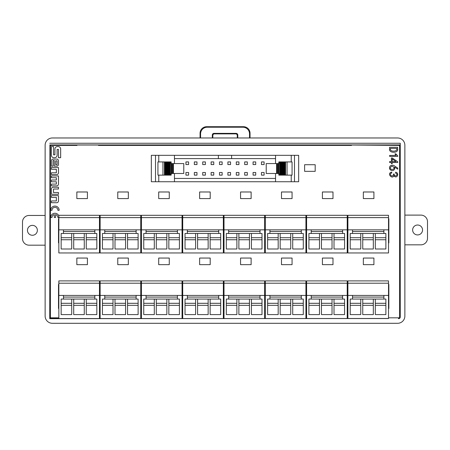 <?xml version="1.0" encoding="UTF-8"?>
<svg xmlns="http://www.w3.org/2000/svg" width="450" height="450" viewBox="0 0 450 450"><rect width="100%" height="100%" fill="white"/><g stroke="black" fill="none" stroke-linecap="round" stroke-linejoin="round"><path stroke-width="0.67" d="M404.871 215.106L420.891 215.106A6.609 6.609 0 0 1 427.5 221.715L427.5 238.23A6.609 6.609 0 0 1 420.891 244.839L404.871 244.839M422.544 229.972A4.956 4.956 0 0 1 415.114 234.264A4.956 4.956 0 0 1 415.114 225.681A4.956 4.956 0 0 1 422.544 229.972M45.129 245.183L29.109 245.183A6.609 6.609 0 0 1 22.5 238.579L22.5 222.058A6.609 6.609 0 0 1 29.109 215.454L45.129 215.454M27.456 230.321A4.956 4.956 0 0 1 34.886 226.029A4.956 4.956 0 0 1 34.886 234.613A4.956 4.956 0 0 1 27.456 230.321M397.738 168.075L397.738 169.161L394.627 167.175C395.128 171.636 390.724 171.152 389.638 168.913C388.637 164.903 393.244 164.486 394.723 166.14L397.738 168.075M389.621 156.381L389.621 155.441L396.135 155.441L394.954 153.883L395.854 153.883L397.738 155.818L397.738 156.381L389.621 156.381M51.396 197.421L51.396 195.649L58.472 195.649L58.472 200.976A1.738 1.738 0 0 1 56.728 202.719L51.396 202.719L51.396 200.947L56.363 200.947L56.363 197.421L51.396 197.421M56.728 159.075L53.134 159.075A1.738 1.738 0 0 0 51.396 160.813L51.396 166.14L53.044 166.14L53.044 160.521L54.259 160.521L54.259 166.14L56.728 166.14A1.738 1.738 0 0 0 58.472 164.402L58.472 160.813A1.738 1.738 0 0 0 56.728 159.075M51.396 169.279L51.396 167.507L58.472 167.507L58.472 172.834A1.738 1.738 0 0 1 56.728 174.572L51.396 174.572L51.396 172.8L56.363 172.8L56.363 169.279L51.396 169.279M58.472 187.234L53.139 187.234A1.738 1.738 0 0 0 51.396 188.972L51.396 194.299L58.472 194.299L58.472 192.527L53.499 192.527L53.499 189.006L58.472 189.006L58.472 187.234M57.898 210.302A2.959 2.959 0 0 0 54.939 207.343A2.959 2.959 0 0 0 51.981 210.302L50.709 210.302A4.23 4.23 0 0 1 54.939 206.072A4.23 4.23 0 0 1 59.169 210.302L57.898 210.302M58.837 317.818L50.4 317.818L50.4 145.406L76.995 145.406L76.995 145.013L98.466 145.013L98.466 145.406L351.534 145.406L351.534 145.013L399.6 145.406L399.6 317.818L388.519 317.818M140.76 317.818L141.424 317.818M182.053 317.818L182.717 317.818M223.346 317.818L224.01 317.818M264.639 317.818L265.303 317.818M305.933 317.818L306.596 317.818M51.396 177.711L51.396 175.939L58.472 175.939L58.472 184.129A1.738 1.738 0 0 1 56.728 185.867L51.396 185.867L51.396 184.095L56.363 184.095L56.363 181.789L51.396 181.789L51.396 180.017L56.363 180.017L56.363 177.711L51.396 177.711M58.837 217.491L57.898 217.491A2.959 2.959 0 0 0 55.575 214.599L55.575 217.491L54.304 217.491L54.304 214.599A2.959 2.959 0 0 0 51.981 217.491L50.709 217.491A4.23 4.23 0 0 1 58.837 215.854M53.578 146.559L51.396 146.559L51.396 155.233A2.469 2.469 0 0 0 53.865 157.703L54.647 157.703A2.469 2.469 0 0 0 57.116 155.233L57.116 149.439L58.472 149.439L58.472 157.697L60.66 157.697L60.66 149.029A2.469 2.469 0 0 0 58.191 146.559L57.403 146.559A2.469 2.469 0 0 0 54.934 149.029L54.934 154.822L53.578 154.822L53.578 146.559M397.648 147.296L397.648 148.899C398.711 153.585 388.457 153.236 389.576 148.899L389.576 147.296L397.648 147.296M389.621 162.495L389.621 161.601L391.416 161.601L391.416 157.967L392.22 157.967L397.738 161.786L397.738 162.495L392.22 162.495L392.22 163.626L391.416 163.626L391.416 162.495L389.621 162.495M391.793 172.952C388.091 173.857 392.951 178.549 393.542 174.037L394.155 174.037C394.217 177.874 399.409 174.684 395.522 173.047L395.662 172.198C399.876 173.053 396.782 179.578 393.868 175.686C392.518 179.775 386.297 173.436 391.652 172.102L391.793 172.952M98.466 145.102L351.534 145.102M58.837 318.476L49.933 318.476L49.933 145.102L76.995 145.102M49.933 145.102L49.742 318.668L388.519 318.476M306.596 318.476L305.933 318.476M265.303 318.476L264.639 318.476M224.01 318.476L223.346 318.476M182.717 318.476L182.053 318.476M141.424 318.476L140.76 318.476M398.413 318.476A1.654 1.654 45 0 0 400.067 316.828L400.23 144.939L49.77 144.939M373.005 145.102L400.067 145.102M49.742 143.257L400.258 143.257L400.258 317.019A1.654 1.654 45 0 1 398.61 318.668M400.258 143.257L400.23 144.939M45.129 145.237L45.129 316.029A7.273 7.268 135 0 0 52.391 323.297L397.609 323.297A7.273 7.268 45 0 0 404.871 316.029L404.871 145.237A7.273 7.268 -45 0 0 397.609 137.97L52.391 137.97A7.273 7.268 45 0 0 45.129 145.237M100.131 314.044L99.472 314.044M347.889 314.044L347.226 314.044M200.064 137.97L200.064 133.301A6.626 6.609 -135 0 1 206.662 126.703L243.45 126.703A6.626 6.609 -45 0 1 250.048 133.301L249.525 133.824L249.525 137.97M249.525 133.824A6.626 6.609 -45 0 0 242.927 127.226L243.45 126.703M206.662 126.703L207.18 127.226L242.927 127.226M207.18 127.226A6.626 6.609 -135 0 0 200.582 133.824L200.064 133.301M200.582 137.97L200.582 133.824M212.349 137.97A1.654 1.654 0 0 1 212.316 137.644L212.316 135.011A1.654 1.654 45 0 1 213.964 133.363L214.487 133.881A1.654 1.654 45 0 0 212.833 135.529L212.316 135.011M214.487 133.881L235.626 133.881L236.149 133.363L213.964 133.363M236.149 133.363A1.654 1.654 135 0 1 237.797 135.011L237.797 137.644A1.654 1.654 0 0 1 237.763 137.97M212.316 137.644L212.833 137.644L212.833 135.529M237.797 135.011L237.279 135.529A1.654 1.654 135 0 0 235.626 133.881M237.279 135.529L237.279 137.644L237.797 137.644M237.246 137.97A1.654 1.654 0 0 0 237.279 137.644M212.833 137.644A1.654 1.654 0 0 0 212.867 137.97M250.048 137.97L250.048 133.301M195.598 305.342L185.029 305.342M208.153 305.342L197.584 305.342M220.708 305.342L210.133 305.342M210.133 299.064L210.133 314.589L220.708 314.589L220.708 299.064L218.722 299.064L218.722 297.084L187.341 297.084L187.341 299.064L185.029 299.064L185.029 314.589L195.598 314.589L195.598 299.064M218.722 299.064L187.341 299.064M154.305 305.342L143.736 305.342M166.86 305.342L156.291 305.342M179.415 305.342L168.84 305.342M168.84 299.064L168.84 314.589L179.415 314.589L179.415 299.064L177.429 299.064L177.429 297.084L146.047 297.084L146.047 299.064L143.736 299.064L143.736 314.589L154.305 314.589L154.305 299.064M177.429 299.064L146.047 299.064M113.012 305.342L102.442 305.342M125.567 305.342L114.998 305.342M138.122 305.342L127.547 305.342M127.547 299.064L127.547 314.589L138.122 314.589L138.122 299.064L136.136 299.064L136.136 297.084L104.754 297.084L104.754 299.064L102.442 299.064L102.442 314.589L113.012 314.589L113.012 299.064M136.136 299.064L104.754 299.064M71.719 305.342L61.149 305.342M84.274 305.342L73.704 305.342M96.829 305.342L86.254 305.342M86.254 299.064L86.254 314.589L96.829 314.589L96.829 299.064L94.843 299.064L94.843 297.084L63.461 297.084L63.461 299.064L61.149 299.064L61.149 314.589L71.719 314.589L71.719 299.064M94.843 299.064L63.461 299.064M197.584 299.064L197.584 314.589L208.153 314.589L208.153 299.064M187.341 297.084L187.341 295.431L218.722 295.431L218.722 297.084M156.291 299.064L156.291 314.589L166.86 314.589L166.86 299.064M146.047 297.084L146.047 295.431L177.429 295.431L177.429 297.084M114.998 299.064L114.998 314.589L125.567 314.589L125.567 299.064M104.754 297.084L104.754 295.431L136.136 295.431L136.136 297.084M73.704 299.064L73.704 314.589L84.274 314.589L84.274 299.064M63.461 297.084L63.461 295.431L94.843 295.431L94.843 297.084M187.341 295.431L182.717 295.431L182.717 318.555L223.346 318.555L223.346 295.431L218.722 295.431M223.346 283.207L223.346 280.896L182.717 280.896L182.717 283.207L223.346 283.207L223.346 295.431M182.717 295.431L182.717 283.207M146.047 295.431L141.424 295.431L141.424 318.555L182.053 318.555L182.053 295.431L177.429 295.431M182.053 283.207L182.053 280.896L141.424 280.896L141.424 283.207L182.053 283.207L182.053 295.431M141.424 295.431L141.424 283.207M104.754 295.431L100.131 295.431L100.131 318.555L140.76 318.555L140.76 295.431L136.136 295.431M140.76 283.207L140.76 280.896L100.131 280.896L100.131 283.207L140.76 283.207L140.76 295.431M100.131 295.431L100.131 283.207M63.461 295.431L58.837 295.431L58.837 318.555L99.472 318.555L99.472 295.431L94.843 295.431M99.472 283.207L99.472 280.896L58.837 280.896L58.837 283.207L99.472 283.207L99.472 295.431M58.837 295.431L58.837 283.207M58.837 308.481L58.506 308.481L58.506 284.366L58.837 284.366M388.519 308.481L388.851 308.481L388.851 284.366L388.519 284.366M347.889 284.366L347.226 284.366M306.596 284.366L305.933 284.366M265.303 284.366L264.639 284.366M224.01 284.366L223.346 284.366M182.717 284.366L182.053 284.366M141.424 284.366L140.76 284.366M100.131 284.366L99.472 284.366M347.226 308.481L347.889 308.481M305.933 308.481L306.596 308.481M264.639 308.481L265.303 308.481M223.346 308.481L224.01 308.481M182.053 308.481L182.717 308.481M140.76 308.481L141.424 308.481M99.472 308.481L100.131 308.481M236.891 305.342L226.322 305.342M249.446 305.342L238.877 305.342M261.996 305.342L251.426 305.342M251.426 299.064L251.426 314.589L261.996 314.589L261.996 299.064L260.016 299.064L260.016 297.084L228.634 297.084L228.634 299.064L226.322 299.064L226.322 314.589L236.891 314.589L236.891 299.064M260.016 299.064L228.634 299.064M238.877 299.064L238.877 314.589L249.446 314.589L249.446 299.064M228.634 297.084L228.634 295.431L260.016 295.431L260.016 297.084M228.634 295.431L224.01 295.431L224.01 318.555L264.639 318.555L264.639 295.431L260.016 295.431M264.639 283.207L264.639 280.896L224.01 280.896L224.01 283.207L264.639 283.207L264.639 295.431M224.01 295.431L224.01 283.207M319.478 305.342L308.908 305.342M332.032 305.342L321.457 305.342M344.582 305.342L334.012 305.342M334.012 299.064L334.012 314.589L344.582 314.589L344.582 299.064L342.602 299.064L342.602 297.084L311.22 297.084L311.22 299.064L308.908 299.064L308.908 314.589L319.478 314.589L319.478 299.064M342.602 299.064L311.22 299.064M321.457 299.064L321.457 314.589L332.032 314.589L332.032 299.064M311.22 297.084L311.22 295.431L342.602 295.431L342.602 297.084M311.22 295.431L306.596 295.431L306.596 318.555L347.226 318.555L347.226 295.431L342.602 295.431M347.226 283.207L347.226 280.896L306.596 280.896L306.596 283.207L347.226 283.207L347.226 295.431M306.596 295.431L306.596 283.207M360.771 305.342L350.201 305.342M373.326 305.342L362.751 305.342M385.875 305.342L375.306 305.342M375.306 299.064L375.306 314.589L385.875 314.589L385.875 299.064L383.895 299.064L383.895 297.084L352.513 297.084L352.513 299.064L350.201 299.064L350.201 314.589L360.771 314.589L360.771 299.064M383.895 299.064L352.513 299.064M362.751 299.064L362.751 314.589L373.326 314.589L373.326 299.064M352.513 297.084L352.513 295.431L383.895 295.431L383.895 297.084M352.513 295.431L347.889 295.431L347.889 318.555L388.519 318.555L388.519 295.431L383.895 295.431M388.519 283.207L388.519 280.896L347.889 280.896L347.889 283.207L388.519 283.207L388.519 295.431M347.889 295.431L347.889 283.207M278.184 305.342L267.615 305.342M290.739 305.342L280.164 305.342M303.289 305.342L292.719 305.342M292.719 299.064L292.719 314.589L303.289 314.589L303.289 299.064L301.309 299.064L301.309 297.084L269.927 297.084L269.927 299.064L267.615 299.064L267.615 314.589L278.184 314.589L278.184 299.064M301.309 299.064L269.927 299.064M280.164 299.064L280.164 314.589L290.739 314.589L290.739 299.064M269.927 297.084L269.927 295.431L301.309 295.431L301.309 297.084M269.927 295.431L265.303 295.431L265.303 318.555L305.933 318.555L305.933 295.431L301.309 295.431M305.933 283.207L305.933 280.896L265.303 280.896L265.303 283.207L305.933 283.207L305.933 295.431M265.303 295.431L265.303 283.207M195.598 239.749L185.029 239.749M208.153 239.749L197.584 239.749M220.708 239.749L210.133 239.749M210.133 233.471L210.133 248.996L220.708 248.996L220.708 233.471L218.722 233.471L218.722 231.486L187.341 231.486L187.341 233.471L185.029 233.471L185.029 248.996L195.598 248.996L195.598 233.471M218.722 233.471L187.341 233.471M154.305 239.749L143.736 239.749M166.86 239.749L156.291 239.749M179.415 239.749L168.84 239.749M168.84 233.471L168.84 248.996L179.415 248.996L179.415 233.471L177.429 233.471L177.429 231.486L146.047 231.486L146.047 233.471L143.736 233.471L143.736 248.996L154.305 248.996L154.305 233.471M177.429 233.471L146.047 233.471M113.012 239.749L102.442 239.749M125.567 239.749L114.998 239.749M138.122 239.749L127.547 239.749M127.547 233.471L127.547 248.996L138.122 248.996L138.122 233.471L136.136 233.471L136.136 231.486L104.754 231.486L104.754 233.471L102.442 233.471L102.442 248.996L113.012 248.996L113.012 233.471M136.136 233.471L104.754 233.471M71.719 239.749L61.149 239.749M84.274 239.749L73.704 239.749M96.829 239.749L86.254 239.749M86.254 233.471L86.254 248.996L96.829 248.996L96.829 233.471L94.843 233.471L94.843 231.486L63.461 231.486L63.461 233.471L61.149 233.471L61.149 248.996L71.719 248.996L71.719 233.471M94.843 233.471L63.461 233.471M197.584 233.471L197.584 248.996L208.153 248.996L208.153 233.471M187.341 231.486L187.341 229.838L218.722 229.838L218.722 231.486M156.291 233.471L156.291 248.996L166.86 248.996L166.86 233.471M146.047 231.486L146.047 229.838L177.429 229.838L177.429 231.486M114.998 233.471L114.998 248.996L125.567 248.996L125.567 233.471M104.754 231.486L104.754 229.838L136.136 229.838L136.136 231.486M73.704 233.471L73.704 248.996L84.274 248.996L84.274 233.471M63.461 231.486L63.461 229.838L94.843 229.838L94.843 231.486M187.341 229.838L182.717 229.838L182.717 252.962L223.346 252.962L223.346 229.838L218.722 229.838M223.346 217.614L223.346 215.303L182.717 215.303L182.717 217.614L223.346 217.614L223.346 229.838M182.717 229.838L182.717 217.614M146.047 229.838L141.424 229.838L141.424 252.962L182.053 252.962L182.053 229.838L177.429 229.838M182.053 217.614L182.053 215.303L141.424 215.303L141.424 217.614L182.053 217.614L182.053 229.838M141.424 229.838L141.424 217.614M104.754 229.838L100.131 229.838L100.131 252.962L140.76 252.962L140.76 229.838L136.136 229.838M140.76 217.614L140.76 215.303L100.131 215.303L100.131 217.614L140.76 217.614L140.76 229.838M100.131 229.838L100.131 217.614M63.461 229.838L58.837 229.838L58.837 252.962L99.472 252.962L99.472 229.838L94.843 229.838M99.472 217.614L99.472 215.303L58.837 215.303L58.837 217.614L99.472 217.614L99.472 229.838M58.837 229.838L58.837 217.614M58.837 242.882L58.506 242.882L58.506 218.768L58.837 218.768M388.519 242.882L388.851 242.882L388.851 218.768L388.519 218.768M347.226 242.882L347.889 242.882M305.933 242.882L306.596 242.882M264.639 242.882L265.303 242.882M223.346 242.882L224.01 242.882M182.053 242.882L182.717 242.882M140.76 242.882L141.424 242.882M99.472 242.882L100.131 242.882M347.889 218.768L347.226 218.768M306.596 218.768L305.933 218.768M265.303 218.768L264.639 218.768M224.01 218.768L223.346 218.768M182.717 218.768L182.053 218.768M141.424 218.768L140.76 218.768M100.131 218.768L99.472 218.768M236.891 239.749L226.322 239.749M249.446 239.749L238.877 239.749M261.996 239.749L251.426 239.749M251.426 233.471L251.426 248.996L261.996 248.996L261.996 233.471L260.016 233.471L260.016 231.486L228.634 231.486L228.634 233.471L226.322 233.471L226.322 248.996L236.891 248.996L236.891 233.471M260.016 233.471L228.634 233.471M238.877 233.471L238.877 248.996L249.446 248.996L249.446 233.471M228.634 231.486L228.634 229.838L260.016 229.838L260.016 231.486M228.634 229.838L224.01 229.838L224.01 252.962L264.639 252.962L264.639 229.838L260.016 229.838M264.639 217.614L264.639 215.303L224.01 215.303L224.01 217.614L264.639 217.614L264.639 229.838M224.01 229.838L224.01 217.614M319.478 239.749L308.908 239.749M332.032 239.749L321.457 239.749M344.582 239.749L334.012 239.749M334.012 233.471L334.012 248.996L344.582 248.996L344.582 233.471L342.602 233.471L342.602 231.486L311.22 231.486L311.22 233.471L308.908 233.471L308.908 248.996L319.478 248.996L319.478 233.471M342.602 233.471L311.22 233.471M321.457 233.471L321.457 248.996L332.032 248.996L332.032 233.471M311.22 231.486L311.22 229.838L342.602 229.838L342.602 231.486M311.22 229.838L306.596 229.838L306.596 252.962L347.226 252.962L347.226 229.838L342.602 229.838M347.226 217.614L347.226 215.303L306.596 215.303L306.596 217.614L347.226 217.614L347.226 229.838M306.596 229.838L306.596 217.614M388.519 217.614L388.519 215.303L347.889 215.303L347.889 217.614L388.519 217.614L388.519 229.838L383.895 229.838L383.895 231.486L352.513 231.486L352.513 229.838L383.895 229.838M352.513 229.838L347.889 229.838L347.889 217.614M347.889 229.838L347.889 252.962L388.519 252.962L388.519 229.838M352.513 231.486L352.513 233.471L350.201 233.471L350.201 248.996L360.771 248.996L360.771 233.471M375.306 233.471L375.306 248.996L385.875 248.996L385.875 233.471L352.513 233.471M383.895 233.471L383.895 231.486M362.751 233.471L362.751 248.996L373.326 248.996L373.326 233.471M360.771 239.749L350.201 239.749M373.326 239.749L362.751 239.749M385.875 239.749L375.306 239.749M278.184 239.749L267.615 239.749M290.739 239.749L280.164 239.749M303.289 239.749L292.719 239.749M292.719 233.471L292.719 248.996L303.289 248.996L303.289 233.471L301.309 233.471L301.309 231.486L269.927 231.486L269.927 233.471L267.615 233.471L267.615 248.996L278.184 248.996L278.184 233.471M301.309 233.471L269.927 233.471M280.164 233.471L280.164 248.996L290.739 248.996L290.739 233.471M269.927 231.486L269.927 229.838L301.309 229.838L301.309 231.486M269.927 229.838L265.303 229.838L265.303 252.962L305.933 252.962L305.933 229.838L301.309 229.838M305.933 217.614L305.933 215.303L265.303 215.303L265.303 217.614L305.933 217.614L305.933 229.838M265.303 229.838L265.303 217.614M294.486 181.744L294.486 155.317L298.665 155.317L298.665 181.744L151.335 181.744L151.335 155.317L174.459 155.317L174.459 163.575M174.459 181.744L174.459 173.486M171.152 161.921L171.152 163.575L171.152 161.921L170.387 161.921L170.387 175.134L157.939 175.134L157.939 161.921L162.939 161.921L162.939 175.134M173.413 163.575L173.413 173.486L183.78 173.486L183.78 163.575L171.281 163.575L171.281 173.486L171.152 175.134L170.387 175.134M174.459 158.619L231.609 158.619L231.609 155.317L294.486 155.317M231.609 158.619L275.541 158.619M275.541 178.442L174.459 178.442M278.719 173.486L278.848 175.134L279.613 175.134L279.613 161.921L278.848 161.921L278.719 163.575L278.719 173.486L266.22 173.486L266.22 163.575L276.587 163.575L276.587 173.486M275.541 181.744L275.541 173.486M275.541 163.575L275.541 155.317M218.391 158.619L218.391 155.317L174.459 155.317M218.391 155.317L231.609 155.317M284.895 161.921L292.061 161.921L292.061 175.134L284.237 175.134L284.237 161.921L284.895 161.921L284.895 175.134M278.848 173.486L278.848 175.134M278.848 161.921L278.848 163.575M278.719 163.575L278.061 163.575L278.061 173.486M278.061 163.575L277.251 163.575L277.251 173.486M277.251 163.575L276.587 163.575M285.559 161.921L285.559 175.134M287.061 161.921L287.061 175.134M279.613 175.134L284.237 175.134M279.613 161.921L280.271 161.921L280.271 175.134L280.271 161.921L280.929 161.921L280.929 175.134M280.929 161.921L281.593 161.921L281.593 175.134M281.593 161.921L282.251 161.921L282.251 175.134M282.251 161.921L282.915 161.921L282.915 175.134M282.915 161.921L283.573 161.921L283.573 175.134M283.573 161.921L284.237 161.921M171.152 173.486L171.152 175.134M170.387 161.921L169.729 161.921L169.729 175.134L169.729 161.921L169.071 161.921L169.071 175.134M169.071 161.921L168.407 161.921L168.407 175.134M168.407 161.921L167.749 161.921L167.749 175.134M167.749 161.921L167.085 161.921L167.085 175.134M167.085 161.921L166.427 161.921L166.427 175.134M166.427 161.921L165.763 161.921L165.763 175.134M165.763 161.921L165.105 161.921L165.105 175.134M165.105 161.921L164.441 161.921L164.441 175.134M164.441 161.921L162.939 161.921M173.413 173.486L171.281 173.486M172.749 163.575L172.749 173.486M171.939 163.575L171.939 173.486M188.589 164.565L188.589 161.921L185.946 161.921L185.946 164.565L188.589 164.565M222.148 164.565L222.148 161.921L219.51 161.921L219.51 164.565L222.148 164.565M205.369 164.565L205.369 161.921L202.725 161.921L202.725 164.565L205.369 164.565M202.725 175.134L205.369 175.134L205.369 172.496L202.725 172.496L202.725 175.134M227.897 175.134L230.541 175.134L230.541 172.496L227.897 172.496L227.897 175.134M211.118 175.134L213.761 175.134L213.761 172.496L211.118 172.496L211.118 175.134M185.946 175.134L188.589 175.134L188.589 172.496L185.946 172.496L185.946 175.134M255.713 164.565L255.713 161.921L253.069 161.921L253.069 164.565L255.713 164.565M244.682 175.134L247.32 175.134L247.32 172.496L244.682 172.496L244.682 175.134M247.32 164.565L247.32 161.921L244.682 161.921L244.682 164.565L247.32 164.565M230.541 164.565L230.541 161.921L227.897 161.921L227.897 164.565L230.541 164.565M219.51 175.134L222.148 175.134L222.148 172.496L219.51 172.496L219.51 175.134M236.289 175.134L238.933 175.134L238.933 172.496L236.289 172.496L236.289 175.134M238.933 164.565L238.933 161.921L236.289 161.921L236.289 164.565L238.933 164.565M261.461 175.134L264.105 175.134L264.105 172.496L261.461 172.496L261.461 175.134M213.761 164.565L213.761 161.921L211.118 161.921L211.118 164.565L213.761 164.565M196.976 164.565L196.976 161.921L194.338 161.921L194.338 164.565L196.976 164.565M264.105 164.565L264.105 161.921L261.461 161.921L261.461 164.565L264.105 164.565M253.069 175.134L255.713 175.134L255.713 172.496L253.069 172.496L253.069 175.134M194.338 175.134L196.976 175.134L196.976 172.496L194.338 172.496L194.338 175.134M57.066 160.824L55.659 160.824L55.659 164.689L57.066 164.689L57.066 160.824M390.471 148.382L390.471 148.899C389.503 151.92 397.671 151.92 396.748 148.899L396.748 148.382L390.471 148.382M395.949 161.601L392.22 158.957L392.22 161.601L395.949 161.601M390.33 167.839C389.88 170.027 394.802 169.971 393.964 167.58C392.535 165.707 391.326 165.791 390.33 167.839M332.989 198.591L322.419 198.591L322.419 191.981L332.989 191.981L332.989 198.591M128.34 198.591L117.771 198.591L117.771 191.981L128.34 191.981L128.34 198.591M315.186 171.338L304.611 171.338L304.611 164.728L315.186 164.728L315.186 171.338M292.061 264.662L281.486 264.662L281.486 258.053L292.061 258.053L292.061 264.662M128.34 264.662L117.771 264.662L117.771 258.053L128.34 258.053L128.34 264.662M87.413 198.591L76.843 198.591L76.843 191.981L87.413 191.981L87.413 198.591M373.916 198.591L363.347 198.591L363.347 191.981L373.916 191.981L373.916 198.591M87.413 264.662L76.843 264.662L76.843 258.053L87.413 258.053L87.413 264.662M210.201 264.662L199.631 264.662L199.631 258.053L210.201 258.053L210.201 264.662M210.201 198.591L199.631 198.591L199.631 191.981L210.201 191.981L210.201 198.591M332.989 264.662L322.419 264.662L322.419 258.053L332.989 258.053L332.989 264.662M251.128 198.591L240.559 198.591L240.559 191.981L251.128 191.981L251.128 198.591M251.128 264.662L240.559 264.662L240.559 258.053L251.128 258.053L251.128 264.662M169.273 198.591L158.698 198.591L158.698 191.981L169.273 191.981L169.273 198.591M169.273 264.662L158.698 264.662L158.698 258.053L169.273 258.053L169.273 264.662M292.061 198.591L281.486 198.591L281.486 191.981L292.061 191.981L292.061 198.591M373.916 264.662L363.347 264.662L363.347 258.053L373.916 258.053L373.916 264.662M185.029 303.306L195.598 303.306M197.584 303.306L208.153 303.306M210.133 303.306L220.708 303.306M143.736 303.306L154.305 303.306M156.291 303.306L166.86 303.306M168.84 303.306L179.415 303.306M102.442 303.306L113.012 303.306M114.998 303.306L125.567 303.306M127.547 303.306L138.122 303.306M61.149 303.306L71.719 303.306M73.704 303.306L84.274 303.306M86.254 303.306L96.829 303.306M226.322 303.306L236.891 303.306M238.877 303.306L249.446 303.306M251.426 303.306L261.996 303.306M308.908 303.306L319.478 303.306M321.457 303.306L332.032 303.306M334.012 303.306L344.582 303.306M350.201 303.306L360.771 303.306M362.751 303.306L373.326 303.306M375.306 303.306L385.875 303.306M267.615 303.306L278.184 303.306M280.164 303.306L290.739 303.306M292.719 303.306L303.289 303.306M185.029 237.707L195.598 237.707M197.584 237.707L208.153 237.707M210.133 237.707L220.708 237.707M143.736 237.707L154.305 237.707M156.291 237.707L166.86 237.707M168.84 237.707L179.415 237.707M102.442 237.707L113.012 237.707M114.998 237.707L125.567 237.707M127.547 237.707L138.122 237.707M61.149 237.707L71.719 237.707M73.704 237.707L84.274 237.707M86.254 237.707L96.829 237.707M226.322 237.707L236.891 237.707M238.877 237.707L249.446 237.707M251.426 237.707L261.996 237.707M308.908 237.707L319.478 237.707M321.457 237.707L332.032 237.707M334.012 237.707L344.582 237.707M350.201 237.707L360.771 237.707M362.751 237.707L373.326 237.707M375.306 237.707L385.875 237.707M267.615 237.707L278.184 237.707M280.164 237.707L290.739 237.707M292.719 237.707L303.289 237.707M158.766 181.744L158.766 175.134M158.766 161.921L158.766 155.317M291.234 161.921L291.234 155.317M291.234 181.744L291.234 175.134M155.514 181.744L155.514 155.317"/></g></svg>
